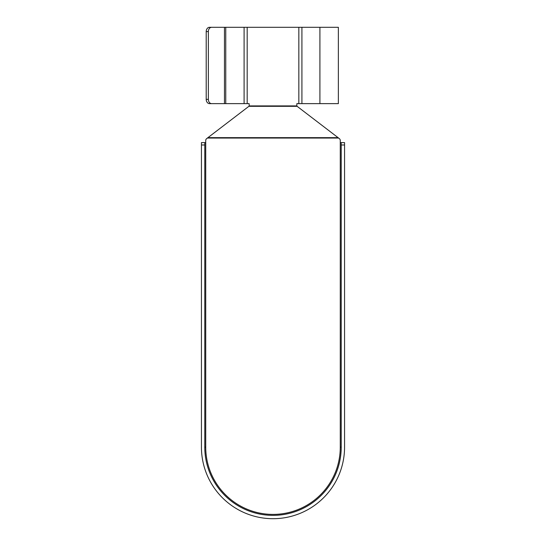 <?xml version="1.0" encoding="UTF-8"?>
<svg xmlns="http://www.w3.org/2000/svg" width="546" height="546" viewBox="0 0 546 546"><rect width="100%" height="100%" fill="white"/><g stroke="black" fill="none" stroke-linecap="round" stroke-linejoin="round"><path stroke-width="0.82" d="M207.398 138.049L207.924 137.647L338.076 137.647L338.602 138.049L207.398 138.049L206.668 138.609A2.389 2.389 0 0 0 205.733 140.499L205.733 447.14A67.267 67.267 0 0 0 273 514.407A67.267 67.267 0 0 0 340.267 447.14L340.267 142.608L344.56 142.608L344.56 447.14A71.56 71.56 0 0 1 273 518.7A71.56 71.56 0 0 1 201.44 447.14L201.44 142.608L205.733 142.608M338.602 138.049L339.332 138.609A2.389 2.389 0 0 1 340.267 140.499L340.267 142.608M207.924 137.647L249.147 106.122L249.147 103.631L244.096 103.631L244.096 27.3L247.174 27.3L247.174 103.631M249.147 105.91L296.853 105.91L296.853 103.631L298.839 103.631L298.839 27.3L247.174 27.3M296.853 105.91L297.106 106.313L248.894 106.313M338.076 137.647L297.106 106.313M224.461 103.631L224.461 27.3L225.757 27.3L225.757 103.631L209.5 103.631A4.293 3.29 -90 0 1 206.211 99.338L206.211 31.593A4.293 3.29 -90 0 1 209.5 27.3L222.304 27.3M209.5 27.3L211.643 27.3A4.293 3.29 90 0 0 208.354 31.593L206.211 31.593M224.461 27.3L211.643 27.3M225.757 27.3L244.096 27.3M298.839 27.3L301.918 27.3L301.918 103.631L298.839 103.631M319.908 27.3L338.363 27.3L338.363 103.631L319.908 103.631L319.908 27.3L301.918 27.3M209.5 103.631L222.304 103.631M319.908 103.631L301.918 103.631M225.757 103.631L244.096 103.631M206.211 99.338L208.354 99.338L208.354 31.593M208.354 99.338A4.293 3.29 90 0 0 211.643 103.631M204.777 142.608L204.777 447.14A68.223 68.223 0 0 0 273 515.363A68.223 68.223 0 0 0 341.223 447.14L341.223 142.608M204.777 144.99L201.44 144.99M344.56 144.99L341.223 144.99M341.223 447.14L340.267 447.14M204.777 447.14L205.733 447.14"/></g></svg>
